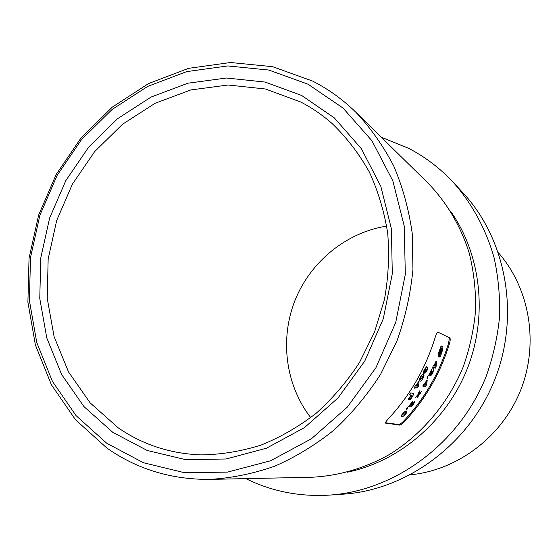 <?xml version="1.0" encoding="UTF-8"?>
<svg xmlns="http://www.w3.org/2000/svg" width="558" height="558" viewBox="0 0 558 558"><rect width="100%" height="100%" fill="white"/><g stroke="black" fill="none" stroke-linecap="round" stroke-linejoin="round"><path stroke-width="0.84" d="M112.849 432.38L83.916 406.552L61.631 374.502L46.767 337.89L39.771 298.467L40.769 257.977L49.592 218.136L65.823 180.618L88.785 146.977L117.585 118.687L151.078 97.057L187.9 83.205L226.478 78.015L265.036 82.054L301.669 95.474L334.416 117.968L361.361 148.7L380.8 186.274L391.395 228.752L392.295 273.79L383.29 318.757L364.827 360.977L338.036 397.952L304.57 427.547L266.494 448.2L226.088 458.99L185.633 459.639L147.263 450.487L112.849 432.38M300.86 102.065L265.441 89.001L228.124 85.004L190.766 89.95L155.082 103.293L122.607 124.19L94.686 151.567L72.414 184.14L56.693 220.487L48.155 259.086L47.228 298.314L54.063 336.488L68.515 371.914L90.166 402.897L118.226 427.833C142.743 444.74 170.399 453.759 201.201 454.896C221.219 454.596 241.154 451.338 261.018 445.11C280.541 437.2 298.969 426.556 316.302 413.171C332.721 398.356 347.118 381.47 359.478 362.512L374.516 332.101L384.413 299.66C388.41 277.375 389.505 255.215 387.698 233.174C384.26 211.552 378.136 191.164 369.333 172.024C359.15 153.875 346.867 137.833 332.491 123.897C322.733 115.22 312.187 107.938 300.86 102.065M106.752 443.247L143.35 462.708L184.238 472.647L227.42 472.131L270.623 460.762L311.378 438.797L347.229 407.214L375.946 367.687L395.706 322.503L405.31 274.369L404.264 226.199L392.825 180.813L371.921 140.749L343.024 108.05L307.988 84.195L268.872 70.057L227.776 65.935L186.721 71.605L147.591 86.455L112.039 109.528L81.489 139.633L57.132 175.372L39.904 215.214L30.509 257.51L29.4 300.525L36.744 342.445L52.445 381.421L76.048 415.612L106.752 443.247M312.62 81.084C328.348 89.078 342.724 99.429 355.739 112.137C370.686 128.026 383.388 146.05 393.829 166.2C402.792 187.349 408.923 209.738 412.223 233.363L412.948 269.458C410.597 293.822 405.268 317.669 396.947 341.001L380.682 374.132C367.373 394.855 351.91 413.429 334.291 429.841C315.695 444.782 295.88 456.883 274.857 466.139C253.437 473.651 231.842 478.066 210.066 479.385C171.515 479.699 137.122 469.25 106.885 448.06L75.518 419.762L51.413 384.79L35.391 344.949L27.9 302.136L29.044 258.221L38.642 215.046L56.225 174.375L81.084 137.882L112.277 107.136L148.581 83.547L188.562 68.348L230.531 62.51L272.569 66.681L312.62 81.084M310.743 417.642C285.466 385.062 279.677 339.236 294.945 300.539C310.353 261.897 345.981 232.505 386.715 226.102M410.423 474.809C457.63 470.248 502.179 436.719 520.691 390.084C539.174 343.442 529.723 288.493 498.482 252.816M385.543 423.069L399.64 425.105L398.775 424.568L385.522 422.741M385.766 423.208L385.634 423.159C385.271 422.629 386.073 421.29 388.047 419.156C410.011 395.601 425.775 368.175 435.338 336.872C436.321 333.761 437.228 332.212 438.065 332.219L449.832 337.939C450.418 338.65 450.313 340.492 449.511 343.463L448.632 342.954C439.599 372.702 424.61 398.747 403.657 421.095L404.515 421.618C425.44 399.256 440.436 373.197 449.511 343.463M404.515 421.618C402.332 423.815 400.707 424.98 399.64 425.105M210.066 479.385L311.252 477.264C338.169 476.037 364.988 468.295 389.63 454.372C421.848 434.403 447.983 403.567 463.077 367.234C469.676 348.694 473.847 329.701 475.604 310.262C475.946 290.837 473.854 271.899 469.334 253.444C460.936 226.409 446.714 202.394 427.958 183.045L355.739 112.137M347.25 472.221C398.977 461.585 446.205 421.688 467.22 368.873C488.117 316.016 481.087 254.594 450.711 211.391M245.862 478.638C271.662 491.389 299.465 496.878 329.269 495.113C395.05 490.88 459.541 443.54 486.158 376.385C493.049 357.078 497.513 337.304 499.55 317.063C500.163 296.807 498.329 276.991 494.053 257.608C485.983 229.15 472.012 203.531 453.312 182.403C440.067 168.216 425.056 156.805 408.289 148.163L381.288 137.226M329.269 495.113L343.128 494.172C406.824 490.064 469.062 444.454 494.695 379.775C520.37 315.11 506.315 239.236 462.756 192.587L453.312 182.403M418.465 386.157L419.044 381.728L418.542 381.581L416.156 385.606L415.591 385.452L414.545 387.14L415.124 387.294L414.594 388.138L415.061 388.256L415.584 387.419L417.391 387.901L418.465 386.157L417.607 385.641M426.751 369.417L425.67 371.572L426.284 369.556L425.838 369.403L424.171 371.663L424.589 369.982L426.654 366.697L424.15 369.724L423.229 373.414L424.91 371.844L424.805 373.351L426.891 370.833L427.714 368.559L427.609 367.631L426.751 369.417M407.389 408.868L407.389 407.633L406.649 408.379L406.322 409.914L407.389 408.868L406.642 408.407M421.681 391.423L419.33 393.418L419.944 390.579L418.751 392.427L418.354 394.241L415.319 397.519L418.123 395.238L417.544 397.638L419.107 394.422L421.681 391.423M427.867 378.017L427.7 376.559L427.128 377.389L427.03 379.182L427.867 378.017L427.121 377.571M436.14 366.341L436.335 361.605L435.875 361.431L434.026 365.664L433.496 365.476L432.68 367.255L433.21 367.443L432.799 368.329L433.224 368.475L433.636 367.596L435.303 368.182L436.14 366.341L435.331 365.86M398.775 424.568C399.842 424.443 401.467 423.285 403.657 421.095M448.632 342.954L449.309 338.427M440.018 355.83L439.892 357.197L440.415 356.374L441.908 352.098C442.947 348.924 443.15 346.957 442.515 346.197L441.05 347.278L441.12 345.848L439.272 351.045C438.17 354.225 437.918 356.164 438.518 356.876L440.018 355.83L439.146 355.32M432.659 371.502L432.457 372.995L431.467 374.139L431.913 368.901L428.684 375.401L429.123 375.541L430.776 372.284L430.63 375.883L432.869 373.246L433.503 369.752L432.68 371.509M426.654 384.755L427.198 380.375L426.724 380.228L424.464 384.211L423.92 384.057L422.929 385.731L423.473 385.885L422.978 386.715L423.417 386.84L423.92 386.01L425.635 386.492L426.654 384.755L425.838 384.267M413.492 402.995L413.08 404.292L411.818 405.31L412.983 400.804L408.616 406.587L409.077 406.677L411.309 403.783L410.709 406.88L413.506 404.48L414.706 401.467L413.534 403.015M405.694 414.127L407.103 411.964L406.566 411.072C405.966 410.695 404.676 411.553 402.702 413.659C401.279 415.396 400.839 416.359 401.397 416.554L401.753 416.68C402.374 417.056 403.692 416.205 405.694 414.127L405.317 413.897M423.048 378.219L424.01 375.639L423.355 374.495C422.741 373.958 421.674 374.92 420.16 377.389C419.044 379.621 418.835 380.814 419.525 380.975L419.776 381.079C420.404 381.609 421.499 380.661 423.048 378.219L422.615 377.961M410.869 392.846L409.523 394.834L411.03 395.19L408.177 399.249L408.693 399.361L411.546 395.315L411.985 395.434L411.246 397.47L409.732 399.598L410.242 399.709L411.574 397.847C413.262 395.448 413.848 393.99 413.325 393.481L410.869 392.846M440.618 347.027L441.05 347.278M441.49 351.854L441.908 352.098M439.955 354.728L440.527 355.062M439.62 355.028L439.571 355.565M439.99 356.13L440.415 356.374M440.973 348.645L441.845 348.059L441.462 351.917L440.632 353.786L440.973 348.645L440.436 348.332M440.206 353.535L440.632 353.786M440.039 349.155L440.485 349.475L440.123 354.525L439.265 355.062L439.718 351.24L440.485 349.475M439.292 350.989L439.718 351.24M435.421 362.484L435.38 363.586M435.17 366.076L434.445 367.68L435.303 368.182M434.445 367.68L432.771 367.087L433.636 367.596M432.771 367.087L433.21 367.443M432.834 368.245L433.224 368.475M434.452 365.818L435.428 363.614L435.317 366.132L434.054 365.588M435.038 363.384L435.428 363.614M432.457 373.002L432.869 373.246M430.385 372.053L430.776 372.284M428.732 375.311L429.123 375.541M430.769 371.272L431.557 372.158M430.609 373.63L431.48 374.146L430.609 373.63M426.193 381.191L426.061 382.244M425.628 384.546L424.784 385.983L425.635 386.492M424.784 385.983L423.069 385.494L423.92 386.01M423.041 386.61L423.417 386.84M423.006 385.606L423.473 385.885M424.903 384.336L426.096 382.265L425.796 384.595L424.519 384.106M425.712 382.035L426.096 382.265M418.633 392.992L419.33 393.418M419.93 392.916L420.495 393.25M419.044 393.244L418.465 393.725M418.402 393.997L419.107 394.422M418.137 394.415L417.963 395.141M418.082 395.413L418.779 395.838M417.558 394.897L418.123 395.238M413.115 404.243L413.506 404.48M410.939 403.56L411.309 403.783M408.714 406.454L409.077 406.677M411.379 402.974L412.188 403.629M410.967 404.794L411.818 405.31L410.96 404.794M406.245 411.434L407.103 411.964M401.216 416.345L401.753 416.68M405.164 414.078L403.057 415.215L402.625 414.678L403.218 413.736L405.303 412.564L405.659 412.683L405.164 414.078M402.123 414.364L402.625 414.678M402.834 413.506L403.218 413.736M427.288 368.308L427.714 368.559M426.458 370.575L426.891 370.833M424.45 371.572L424.91 371.844M425.084 368.071L425.796 368.496M424.15 369.724L424.589 369.982M423.48 371.251L424.171 371.663L423.48 371.251M423.138 375.115L424.01 375.639M419.323 380.814L419.776 381.079M422.539 378.108L420.753 379.356L420.258 378.652L420.655 377.536L422.42 376.245L422.539 378.108M419.686 378.317L420.258 378.652M420.223 377.278L420.655 377.536M418.012 382.495L417.558 385.99L416.624 385.731L417.879 383.639L417.482 383.402M417.405 385.948L416.526 387.385L417.391 387.901M416.526 387.385L414.713 386.896L415.584 387.419M414.713 386.896L415.124 387.294M414.664 388.026L415.061 388.256M416.226 385.494L416.624 385.731M411.155 397.596L411.574 397.847M409.83 399.458L410.242 399.709M411.12 394.911L411.546 395.315M408.275 399.11L408.693 399.361M409.712 394.555L411.03 395.19M411.03 394.876L411.895 395.399M402.702 415.075L401.941 414.601M420.467 379.224L419.672 378.749M411.992 395.434L411.12 394.904"/></g></svg>
